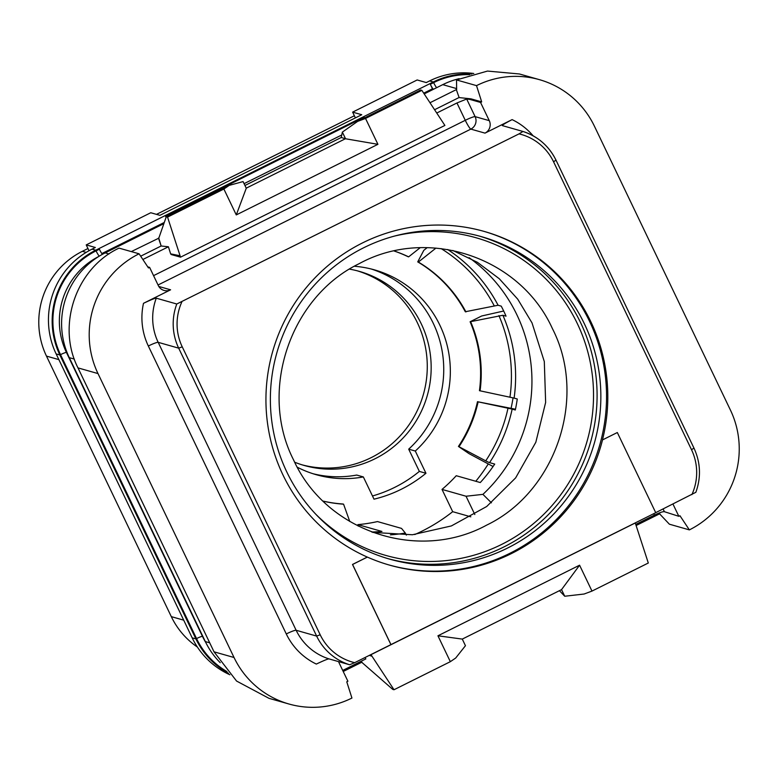<?xml version="1.0" encoding="UTF-8"?>
<svg xmlns="http://www.w3.org/2000/svg" width="778" height="778" viewBox="0 0 778 778"><rect width="100%" height="100%" fill="white"/><g stroke="black" fill="none" stroke-linecap="round" stroke-linejoin="round"><path stroke-width="1.17" d="M473.763 73.482A78.325 77.11 105.9 0 0 429.602 80.912L426.286 82.565L417.164 79.969L352.629 112.129L361.751 114.726L159.879 215.331L150.757 212.744L86.222 244.905L95.344 247.492L92.037 249.145A78.325 77.11 105.9 0 0 56.142 353.922L192.176 637.843A78.325 77.11 105.9 0 0 229.88 674.759M86.222 244.905L89.013 250.73M87.963 248.522L82.361 251.313A78.325 77.11 105.9 0 0 46.476 356.1L171.306 616.633A78.325 77.11 105.9 0 0 197.388 647.053M354.369 115.757L156.495 214.368M352.629 112.129L355.39 117.896M471.828 74.007A78.325 77.11 105.9 0 0 433.307 81.972L95.743 250.195A78.325 77.11 105.9 0 0 59.857 354.972L56.142 353.922M59.857 354.972L195.891 638.903A78.325 77.11 105.9 0 0 228.508 673.301M469.64 74.659A77.576 76.37 105.9 0 0 433.628 82.633L430.322 84.287L432.48 88.799L423.718 93.165M165.568 216.226L166.084 217.315A5.592 0.729 -116.5 0 1 165.568 216.226L364.133 117.274A5.592 0.729 -116.5 0 0 364.474 117.974M164.294 222.45L101.84 253.57M433.725 89.149L432.48 88.799M430.322 84.287A5.592 0.729 -116.5 0 0 433.015 88.945M226.991 671.589A77.576 76.37 105.9 0 1 196.552 638.573L60.519 354.642A77.576 76.37 105.9 0 1 96.064 250.866L99.38 249.213A5.592 0.729 -116.5 0 0 102.074 253.871A5.592 0.729 -116.5 0 0 102.453 254.309M102.074 253.871L102.842 254.095M459.166 78.675A78.325 77.11 105.9 0 0 442.75 84.646L424.204 93.895M109.017 253.959L105.186 252.879L163.886 223.626M244.068 183.666L341.756 134.973M105.186 252.879A78.325 77.11 105.9 0 0 69.291 357.656L205.324 641.578A78.325 77.11 105.9 0 0 220.193 662.662M636.355 525.403L659.579 513.83L669.381 524.197L689.366 529.886L679.972 515.746L678.834 516.31L664.402 511.7C662.934 511.467 659.608 512.605 654.424 515.104L635.986 524.294M343.224 671.492L361.721 662.273L392.744 689.386L394.008 689.746L450.336 661.679L437.936 635.791L462.288 639.088L561.541 589.627L579.581 565.198L437.936 635.791M450.336 661.679L455.694 658.023L465.448 645.711L462.288 639.088M635.247 522.904L648.307 563.009L591.98 591.086L584.103 594.022L564.731 596.24L559.431 590.677M659.238 512.965L659.89 513.947M672.97 504.056L678.834 516.31M364.96 657.556L365.854 658.908L342.719 670.442M591.98 591.086L579.581 565.198M635.334 522.933L370.97 654.677L394.008 689.746M564.731 596.24L561.541 589.627M369.394 655.348L371.68 656.155L369.365 655.358M361.255 661.203L362.042 662.389M361.089 661.29L361.721 662.273M288.998 704.022L268.994 698.333L236.57 681.051L214.018 651.818L77.985 367.897L97.999 373.576L234.032 657.498A89.509 88.118 -74.1 0 0 288.998 704.022A89.509 88.118 -74.1 0 0 351.928 698.051L346.764 681.8L347.892 681.236L339.169 663.031A9.326 9.18 105.9 0 1 338.634 661.631M170.8 253.891L171.092 254.503L180.525 257.178L167.552 217.101L166.288 216.741L158.79 238.175L131.307 251.595M456.326 89.616L459.137 97.581L456.326 89.616L430.059 102.706M158.479 238.049L161.153 245.994L140.672 256.195M158.79 238.175L161.153 245.994M161.279 246.013L168.398 246.772L142.86 259.492M119.044 248.124L139.077 253.793L148.472 267.943L149.609 267.379L158.323 285.584A9.326 9.18 105.9 0 0 170.606 289.805L143.492 303.313C151.302 299.618 155.561 297.906 156.271 298.178L176.781 304.004A55.948 55.073 105.9 0 0 178.687 348.155L316.646 636.093L320.186 634.77A52.583 51.776 105.9 0 0 354.69 662.671L655.737 512.692L617.324 432.529L602.522 439.901A173.426 170.732 105.9 0 1 389.554 565.12A173.426 170.732 105.9 0 1 367.372 557.097L352.57 564.468L390.974 644.641M147.752 266.844L149.609 267.379M502.462 125.647L502.471 125.647C501.567 125.462 504.786 123.459 512.109 119.618L484.995 133.126A9.326 9.18 105.9 0 0 489.274 120.648L475.115 116.632A9.326 1.089 -25.6 0 0 465.273 120.308L456.958 102.968L436.876 112.975M179.815 255.699L170.645 253.861L168.398 246.772M180.525 257.178L444.89 125.433L421.861 90.365L420.597 90.005L357.647 121.378L342.359 132.114L341.241 137.492L244.944 185.475M223.879 189.025L229.238 185.368L243.076 181.585L246.266 188.247L236.279 214.913L223.879 189.025L167.552 217.101M229.238 185.368L166.288 216.741M459.001 97.551L434.688 109.669M459.137 97.581L470.972 98.845L469.844 99.409L466.674 99.02L456.958 102.968M456.637 89.733L456.53 79.94L476.515 85.629L481.679 101.889L470.972 98.845M456.53 79.94L487.485 71.07L519.432 73.978L539.446 79.667A89.509 88.118 -74.1 0 1 594.411 126.182L730.445 410.113A89.509 88.118 -74.1 0 1 689.366 529.886M476.515 85.629A89.509 88.118 -74.1 0 1 539.446 79.667M481.679 101.889L480.551 102.443L489.274 120.648M97.999 373.576A89.509 88.118 -74.1 0 1 139.077 253.793M153.567 275.645L465.273 120.308A9.326 1.216 -116.5 0 0 470.846 129.109L158.041 284.991M466.674 99.02L475.115 116.632A9.326 9.18 -74.1 0 1 470.846 129.109L484.995 133.126M469.844 99.409L480.551 102.443M502.471 125.647L522.981 131.472L519.043 133.874L176.781 304.004M655.718 512.653L695.863 492.289C701.221 477.235 700.589 462.511 693.966 448.109L693.918 448.07M354.69 662.671L349.623 664.752L329.113 658.927C328.404 658.655 324.144 660.366 316.335 664.072A65.264 64.253 -74.1 0 1 286.285 633.944L148.335 346.006A65.264 64.253 -74.1 0 1 143.492 303.313M617.324 432.529L602.522 439.901M390.916 644.622L352.502 564.458L367.304 557.077A173.426 170.732 -74.1 0 1 282.978 474.969A173.426 170.732 -74.1 0 1 306.201 287.695A173.426 170.732 -74.1 0 1 484.256 231.445A173.426 170.732 -74.1 0 1 590.765 321.586A173.426 170.732 -74.1 0 1 602.464 439.891M388.893 564.925A173.426 170.732 105.9 0 0 566.51 508.238A173.426 170.732 105.9 0 0 589.5 321.226A173.426 170.732 -74.1 0 0 483.624 231.27M286.849 472.051A167.64 165.043 105.9 0 0 389.807 559.178A167.64 165.043 105.9 0 0 561.93 504.815A167.64 165.043 105.9 0 0 584.375 323.784A167.64 165.043 -74.1 0 0 481.417 236.648A167.64 165.043 -74.1 0 0 309.294 291.021A167.64 165.043 -74.1 0 0 286.849 472.051M390.391 534.846A152.916 150.543 105.9 0 0 405.299 533.047L406.369 535.128M491.433 502.821L482.924 494.361A152.916 150.543 105.9 0 0 469.115 257.664M371.699 532.006A152.916 150.543 105.9 0 0 381.949 531.452L357.919 524.625A152.916 150.543 105.9 0 0 377.486 521.571L401.526 528.398L405.299 533.047M482.924 494.361L466.051 496.238L442.021 489.411A152.916 150.543 105.9 0 0 456.248 475.718L480.279 482.545A152.916 150.543 105.9 0 0 494.72 464.087L489.566 462.628A152.916 150.543 105.9 0 0 512.157 409.111L515.308 410.006A152.916 150.543 105.9 0 0 517.263 398.997L514.112 398.103A152.916 150.543 105.9 0 0 502.889 315.265L506.04 316.16A152.916 150.543 105.9 0 0 501.236 306.143L498.095 305.248A152.916 150.543 105.9 0 0 447.7 249.524M357.919 524.625L358.23 526.103M475.786 481.271A171.559 168.904 105.9 0 0 488.273 463.931M511.088 408.294A171.559 168.904 105.9 0 0 513.052 397.83M442.021 489.411L452.689 511.681L470.836 516.825M414.781 534.544A177.151 174.408 105.9 0 0 452.689 511.681M297.322 467.238A106.479 104.826 105.9 0 0 316.296 474.716A106.479 104.826 105.9 0 0 363.345 476.933L374.004 499.175A130.539 128.516 105.9 0 0 425.955 473.277L415.296 451.036A106.479 104.826 105.9 0 0 447.72 347.815A106.479 104.826 105.9 0 0 374.481 269.869A106.479 104.826 105.9 0 0 354.408 266.261M372.468 495.975A130.539 128.516 105.9 0 0 419.352 471.4L408.693 449.159A106.479 104.826 105.9 0 0 441.486 347.63A106.479 104.826 105.9 0 0 371.164 268.984M425.955 473.277L419.352 471.4M363.345 476.933L356.732 475.057A106.479 104.826 105.9 0 1 313.009 473.724M415.296 451.036L408.693 449.159M294.706 462.239A100.887 99.321 -74.1 0 0 304.179 465.458A100.887 99.321 -74.1 0 0 407.75 432.743A100.887 99.321 -74.1 0 0 421.258 323.804A100.887 99.321 105.9 0 0 359.3 271.366A100.887 99.321 105.9 0 0 349.546 269.13M302.234 464.884A100.887 99.321 105.9 0 0 404.502 430.847A100.887 99.321 105.9 0 0 417.358 322.695A100.887 99.321 105.9 0 0 357.345 270.832M474.813 514.511L466.051 496.238M493.077 466.508L469.076 453.671L458.436 446.436L485.735 460.848A37.295 2.033 -146.3 0 0 489.566 462.628M515.474 409.218L477.488 401.701L512.157 409.111M458.436 446.436A130.159 128.146 105.9 0 0 477.488 401.701M459.059 446.611A130.159 128.146 105.9 0 0 478.12 401.876M514.112 398.103L479.442 390.682A130.159 128.146 105.9 0 0 470.106 321.761L481.699 315.985L503.687 311.015M502.889 315.265L470.106 321.761M498.095 305.248L465.302 311.745A130.159 128.146 105.9 0 0 417.728 261.875L418.36 262.06L435.952 248.094M427.141 247.667L423.816 250.321L417.728 261.875M420.149 247.725L408.635 256.857L408.012 256.682A130.159 128.146 105.9 0 0 394.125 251.002M323.094 501.09A130.159 128.146 105.9 0 0 342.933 503.998L343.565 504.173L349.769 521.484M323.142 501.139A130.159 128.146 105.9 0 0 343.565 504.173M408.635 256.857A130.159 128.146 105.9 0 0 394.183 250.993M465.934 311.92A130.159 128.146 105.9 0 0 418.36 262.06M480.075 390.867A130.159 128.146 105.9 0 0 470.739 321.946M77.985 367.897C56.347 325.574 76.069 268.118 119.063 248.114M421.861 90.365L365.524 118.441L377.923 144.319L236.279 214.913M341.241 137.492L345.549 138.766L342.359 132.114M246.227 188.169L345.5 138.698M377.923 144.319L345.549 138.766M365.524 118.441L357.647 121.378M659.054 513.033L659.579 513.83M86.163 252.393L82.361 251.313M58.875 359.621L46.476 356.1M433.307 81.972L429.602 80.912M95.743 250.195L92.037 249.145M195.891 638.903L192.176 637.843M433.628 82.633A5.592 0.729 -116.5 0 0 436.662 87.681M98.728 256.487A71.984 70.866 105.9 0 0 66.431 352.444L202.465 636.365A71.984 70.866 105.9 0 0 205.771 642.492M196.552 638.573A5.592 0.652 154.4 0 1 202.465 636.365L202.883 636.482M60.519 354.642A5.592 0.652 154.4 0 1 66.431 352.444L67.103 352.629M96.064 250.866A5.592 0.729 -116.5 0 0 99.341 256.108M664.402 511.7L663.099 508.977M654.424 515.104L653.744 513.684M214.018 651.818L234.032 657.498M74.328 359.086L69.291 357.656M209.71 642.822L205.324 641.578M456.628 88.595L442.75 84.646M512.109 119.618A65.264 64.253 -74.1 0 1 533.125 135.819M158.809 286.46L170.606 289.805M181.848 301.922A52.583 51.776 105.9 0 0 182.237 346.832L320.186 634.77M691.885 494.633A52.583 51.776 105.9 0 0 691.506 449.713L553.557 161.785A52.583 51.776 105.9 0 0 519.043 133.874M387.93 558.633A167.64 165.043 105.9 0 0 558.798 502.987A167.64 165.043 105.9 0 0 580.612 322.714A167.64 165.043 -74.1 0 0 479.53 236.133M394.786 236.006A165.121 162.563 -74.1 0 1 577.295 323.522A165.121 162.563 105.9 0 1 525.111 530.158A165.121 162.563 105.9 0 1 315.771 514.2M183.705 620.163L171.306 616.633M485.735 460.848A150.786 148.452 105.9 0 0 508.005 408.158M494.108 305.589A150.786 148.452 105.9 0 0 441.145 248.6M509.96 397.15A150.786 148.452 105.9 0 0 498.912 315.615M349.623 664.752A55.948 55.073 -74.1 0 1 316.646 636.093L296.136 630.268A9.326 1.089 -25.6 0 0 286.285 633.944M329.113 658.927A55.948 55.073 -74.1 0 1 296.136 630.268L158.177 342.33A9.326 1.089 -25.6 0 0 148.335 346.006M156.271 298.178A55.948 55.073 -74.1 0 0 158.177 342.33L178.687 348.155L182.237 346.832M553.557 161.785L555.969 160.142A55.948 55.073 -74.1 0 0 522.991 131.472M691.506 449.713L693.966 448.109L556.017 160.171C548.918 145.972 537.909 136.413 522.981 131.472M552.448 328.686C587.711 397.364 556.066 491.725 486.756 525.072C418.165 562.552 325.846 531.539 293.607 460.002C258.393 391.412 289.902 297.167 359.076 263.723C427.686 226.077 520.181 257.071 552.448 328.686M452.845 250.477L477.4 262.322L499.281 278.738L517.72 299.16L532.006 322.87L544.308 361.566L545.641 402.44L535.818 442.274L515.629 477.896L486.697 506.507L451.366 525.938L412.398 534.758L372.769 532.405"/></g></svg>
